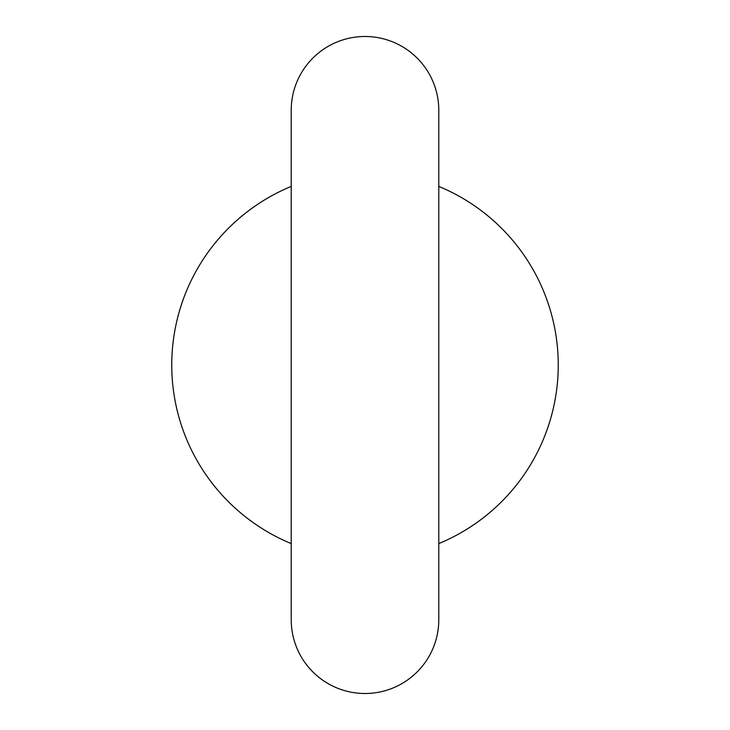 <?xml version="1.0" encoding="UTF-8"?>
<svg xmlns="http://www.w3.org/2000/svg" width="730" height="730" viewBox="0 0 730 730"><rect width="100%" height="100%" fill="white"/><g stroke="black" fill="none" stroke-linecap="round" stroke-linejoin="round"><path stroke-width="1.09" d="M438.785 529.98L438.785 619.715A73.785 73.785 0 0 1 365 693.5A73.785 73.785 0 0 1 291.215 619.715L291.215 110.285A73.785 73.785 0 0 1 365 36.5A73.785 73.785 0 0 1 438.785 110.285L438.785 200.084M438.785 186.405A193.231 193.231 0 0 1 438.785 543.595M291.215 543.595A193.231 193.231 0 0 1 291.215 186.405M438.785 619.715L438.785 110.285"/></g></svg>
